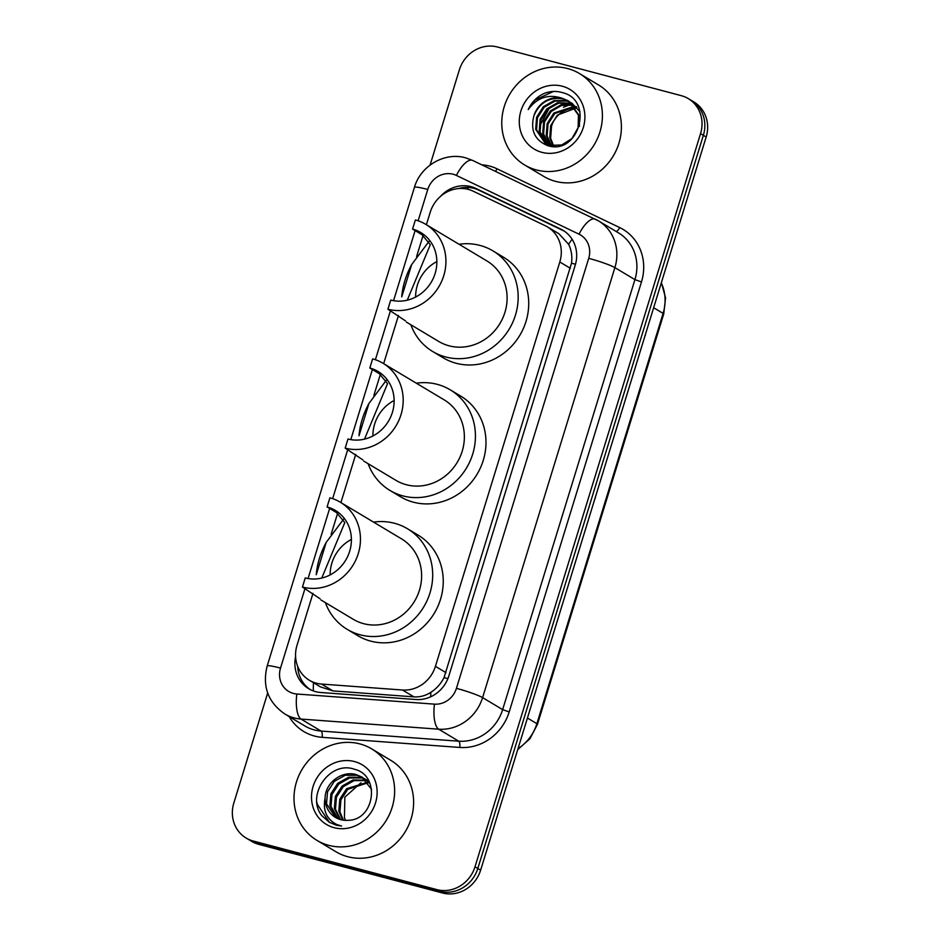 <?xml version="1.0" encoding="UTF-8"?>
<svg xmlns="http://www.w3.org/2000/svg" width="940" height="940" viewBox="0 0 940 940"><rect width="100%" height="100%" fill="white"/><g stroke="black" fill="none" stroke-linecap="round" stroke-linejoin="round"><path stroke-width="1.41" d="M312.973 593.375L297.04 645.192A31.983 29.528 -59.1 0 0 309.319 680.231A31.983 29.528 -59.1 0 0 321.515 684.062L402.473 690.019A31.983 29.528 -59.1 0 0 435.42 666.343L559.817 261.978A31.983 29.528 -59.1 0 0 547.527 226.939A31.983 29.528 -59.1 0 0 545.306 225.741L473.149 191.172A31.983 29.528 -59.1 0 0 468.308 189.398A31.983 29.528 -59.1 0 0 430.238 212.217L426.384 224.719M309.319 680.231L320.376 686.846L332.948 690.9L413.906 696.857C420.004 697.221 425.644 695.718 430.837 692.322C436.466 688.726 440.872 683.803 444.044 677.576L571.52 263.176C572.389 256.291 571.426 250.017 568.653 244.353L558.936 233.766L547.527 226.939M423.106 235.411L416.596 256.55M398.454 315.523L383.649 363.651M380.359 374.332L373.862 395.47M355.72 454.443L340.914 502.571M337.624 513.264L331.115 534.402M295.595 656.578A31.983 29.528 -59.1 0 0 308.637 688.679A31.983 29.528 -59.1 0 0 320.834 692.51L415.962 699.513A31.983 29.528 -59.1 0 0 448.897 675.825L575.198 265.303A31.983 29.528 -59.1 0 0 562.907 230.253A31.983 29.528 -59.1 0 0 560.687 229.055L475.899 188.447A31.983 29.528 -59.1 0 0 471.058 186.661A31.983 29.528 -59.1 0 0 440.32 196.554M458.391 188.588A31.983 29.528 120.9 0 1 473.866 188.353A31.983 29.528 120.9 0 1 478.719 190.127L563.495 230.746A31.983 29.528 120.9 0 1 564.294 231.134M430.085 165.052L459.378 69.819A31.983 29.528 120.9 0 1 497.448 47L681.195 95.633A31.983 29.528 120.9 0 1 688.256 98.606A31.983 29.528 120.9 0 1 700.547 133.644L474.994 866.809A31.983 29.528 120.9 0 1 436.924 889.628L253.189 841.006A31.983 29.528 120.9 0 1 246.116 838.034A31.983 29.528 120.9 0 1 233.837 802.983L267.677 692.991M246.116 838.034L251.744 841.394A31.983 29.528 120.9 0 0 258.805 844.367L442.552 893A31.983 29.528 120.9 0 0 480.622 870.182L706.163 137.017A31.983 29.528 120.9 0 0 693.885 101.967L691.076 100.286A31.983 29.528 120.9 0 1 703.355 135.337L477.802 868.49A31.983 29.528 120.9 0 1 439.732 891.32L255.997 842.687A31.983 29.528 120.9 0 1 248.924 839.714A31.983 29.528 120.9 0 0 255.997 842.687L439.732 891.32A31.983 29.528 120.9 0 0 477.802 868.49L703.355 135.337A31.983 29.528 120.9 0 0 691.076 100.286L688.256 98.606M310.071 689.478A31.983 29.528 120.9 0 1 297.71 666.436M545.505 660.033A8.53 0.846 17.1 0 0 545.306 659.915L535.941 690.336M620.377 416.667A8.53 0.846 17.1 0 0 620.177 416.549L610.812 446.958M645.334 335.545A8.53 0.846 17.1 0 0 645.134 335.427L635.769 365.836M570.462 578.911A8.53 0.846 17.1 0 0 570.263 578.793L560.898 609.214M595.42 497.789A8.53 0.846 17.1 0 0 595.22 497.671L585.855 528.092M536.493 169.976A53.31 49.221 120.9 0 1 524.708 165.017A53.31 49.221 120.9 0 1 506.66 100.145A53.31 49.221 120.9 0 1 567.689 68.573A53.31 49.221 120.9 0 1 579.463 73.531A53.31 49.221 120.9 0 1 597.511 138.403A53.31 49.221 120.9 0 1 536.493 169.976M579.463 73.531L598.451 84.894A53.31 49.221 120.9 0 1 616.499 149.766A53.31 49.221 120.9 0 1 555.47 181.338A53.31 49.221 120.9 0 1 543.696 176.379L524.708 165.017M562.261 86.21A34.768 32.089 120.9 0 1 583.293 127.535A34.768 32.089 120.9 0 1 541.91 152.339A34.768 32.089 120.9 0 1 520.889 111.014A34.768 32.089 120.9 0 1 562.261 86.21M568.559 101.05L563.53 98.982C549.677 96.691 539.83 102.248 533.967 115.655C530.172 130.225 534.684 140.201 547.503 145.571C578.582 156.075 594.679 100.087 562.461 92.637C556.551 90.863 550.57 91.086 544.519 93.283C537.116 96.597 531.688 102.037 528.221 109.581C537.28 97.349 548.76 93.636 562.661 98.453L568.124 100.78L578.452 115.221L578.112 127.629L571.978 138.497L561.779 144.971L550.311 145.359L545.118 143.197L535.683 129.285L536.611 117.23L543.32 106.713L554.118 100.592L566.174 100.556L569.828 101.919M545.999 143.726L551.192 145.876L555.493 146.499M579.404 126.442L579.334 115.749L569.005 101.309M570.239 102.225L567.055 101.085L555 101.121L544.201 107.242L537.48 117.758L536.564 129.814L545.564 143.456M579.957 111.79L571.638 102.883M571.826 103.576L558.513 103.224L547.715 109.346L541.005 119.862L540.077 131.917L547.409 144.361M571.438 103.224L557.631 102.695L546.833 108.817L540.124 119.333L539.196 131.388L546.939 144.149M547.82 144.678L549.077 145.559M547.35 144.454L550.206 146.217M548.643 145.3L550.452 146.252L549.254 145.277M573.306 105.092L561.603 105.445L551.228 111.449L544.519 121.965L543.59 134.02L549.371 145.089M549.747 145.453L550.711 146.299M572.942 104.704L561.004 104.834L550.358 110.92L543.637 121.436L542.721 133.492L548.866 144.925M576.819 107.195L575.221 106.89M574.669 106.808L554.753 113.552L548.032 124.068L547.115 136.124L551.451 145.606M576.467 106.808L574.88 106.455M574.34 106.361L553.871 113.023L547.151 123.54L546.234 135.595L550.911 145.5M553.66 145.912L550.629 138.227L551.545 126.171A24.099 22.255 120.9 0 1 575.656 108.288M575.621 108.229L557.385 115.127L550.664 125.643L549.747 137.698L553.084 145.864M563.518 107.242L570.274 104.61M533.967 115.655A24.099 22.255 120.9 0 1 562.661 98.453M545.47 111.778L541.628 118.193M551.58 106.302L549.125 108.429L539.76 125.913M553.378 91.474L535.072 100.016L528.221 109.581M387.914 309.201A46.906 43.31 120.9 0 0 441.612 281.413A46.906 43.31 120.9 0 0 425.738 224.331A46.906 43.31 120.9 0 0 415.374 219.96L412.566 229.09A37.318 34.451 120.9 0 1 420.803 232.568A37.318 34.451 120.9 0 1 433.434 277.97A37.318 34.451 120.9 0 1 390.723 300.072L387.914 309.201L405.575 320.94M412.566 229.09L422.06 234.777L430.285 244.717L407.255 300.201M411.685 264.528L401.721 296.887C402.637 285.936 405.951 275.15 411.685 264.528L429.592 240.617M406.433 322.115L438.721 341.443A46.906 43.31 -59.1 0 0 449.085 345.814A46.906 43.31 -59.1 0 0 502.794 318.026A46.906 43.31 -59.1 0 0 486.908 260.944L425.738 224.331M459.037 244.259A58.644 54.132 120.9 0 1 479.976 245.422A58.644 54.132 120.9 0 1 492.936 250.874A58.644 54.132 120.9 0 1 512.782 322.244A58.644 54.132 120.9 0 1 445.654 356.965A58.644 54.132 120.9 0 1 432.706 351.513A58.644 54.132 120.9 0 1 410.851 324.77M492.936 250.874L503.476 257.196A58.644 54.132 120.9 0 1 523.333 328.554A58.644 54.132 120.9 0 1 456.206 363.275A58.644 54.132 120.9 0 1 443.245 357.823L432.706 351.513M415.633 297.052A37.318 34.451 120.9 0 1 436.865 261.579M345.18 448.122A46.906 43.31 120.9 0 0 398.877 420.345A46.906 43.31 120.9 0 0 382.991 363.251A46.906 43.31 120.9 0 0 372.628 358.892L369.82 368.01A37.318 34.451 120.9 0 1 378.068 371.488A37.318 34.451 120.9 0 1 390.699 416.902A37.318 34.451 120.9 0 1 347.988 439.004L345.18 448.122L362.828 459.86M369.82 368.01L379.325 373.697L387.538 383.649L364.52 439.121M368.938 403.46L358.986 435.819C359.903 424.856 363.216 414.07 368.938 403.46L386.857 379.537M363.698 461.047L395.987 480.375A46.906 43.31 -59.1 0 0 406.35 484.735A46.906 43.31 -59.1 0 0 460.048 456.957A46.906 43.31 -59.1 0 0 444.173 399.864L382.991 363.251M416.303 383.191A58.644 54.132 120.9 0 1 437.241 384.343A58.644 54.132 120.9 0 1 450.19 389.806A58.644 54.132 120.9 0 1 470.047 461.164A58.644 54.132 120.9 0 1 402.919 495.897A58.644 54.132 120.9 0 1 389.959 490.433A58.644 54.132 120.9 0 1 368.116 463.69M450.19 389.806L460.741 396.116A58.644 54.132 120.9 0 1 480.587 467.474A58.644 54.132 120.9 0 1 413.471 502.207A58.644 54.132 120.9 0 1 400.511 496.755L389.959 490.433M372.898 435.972A37.318 34.451 120.9 0 1 394.13 400.499M302.445 587.053A46.906 43.31 120.9 0 0 356.143 559.265A46.906 43.31 120.9 0 0 340.257 502.183A46.906 43.31 120.9 0 0 329.893 497.812L327.085 506.942A37.318 34.451 120.9 0 1 335.333 510.408A37.318 34.451 120.9 0 1 347.964 555.822A37.318 34.451 120.9 0 1 305.241 577.924L302.445 587.053L320.094 598.792M327.085 506.942L336.579 512.629L344.804 522.57L321.774 578.053M326.204 542.38L316.251 574.74C317.156 563.788 320.481 553.002 326.204 542.38L344.111 518.469M320.951 599.967L353.252 619.295A46.906 43.31 -59.1 0 0 363.615 623.667A46.906 43.31 -59.1 0 0 417.313 595.878A46.906 43.31 -59.1 0 0 401.427 538.796L340.257 502.183M373.556 522.111A58.644 54.132 120.9 0 1 394.495 523.274A58.644 54.132 120.9 0 1 407.455 528.726A58.644 54.132 120.9 0 1 427.301 600.084A58.644 54.132 120.9 0 1 360.185 634.817A58.644 54.132 120.9 0 1 347.224 629.365A58.644 54.132 120.9 0 1 325.369 602.622M407.455 528.726L418.006 535.048A58.644 54.132 120.9 0 1 437.852 606.406A58.644 54.132 120.9 0 1 370.724 641.127A58.644 54.132 120.9 0 1 357.776 635.675L347.224 629.365M330.163 574.904A37.318 34.451 120.9 0 1 351.396 539.419M328.718 845.342A53.31 49.221 120.9 0 1 316.945 840.372A53.31 49.221 120.9 0 1 298.897 775.5A53.31 49.221 120.9 0 1 359.914 743.928A53.31 49.221 120.9 0 1 371.7 748.898A53.31 49.221 120.9 0 1 389.736 813.77A53.31 49.221 120.9 0 1 328.718 845.342M371.7 748.898L390.676 760.26A53.31 49.221 120.9 0 1 408.724 825.132A53.31 49.221 120.9 0 1 347.706 856.704A53.31 49.221 120.9 0 1 335.921 851.734L316.945 840.372M362.276 777.309L357.341 775.289L345.203 775.265L334.335 781.34L327.531 791.809L326.532 803.818L335.662 817.542M371.594 789.4L361.724 776.969L356.225 774.619C341.972 770.236 325.287 782.75 325.087 798.036A24.099 22.255 120.9 0 0 335.451 817.424A24.099 22.255 120.9 0 0 340.785 819.668A24.099 22.255 120.9 0 0 347.882 820.303C374.778 820.526 380.759 775.512 354.744 769.366C329.705 759.966 305.688 795.816 321.797 815.615L329.282 822.265L336.226 825.191L341.572 826.048L336.779 824.509C326.568 819.269 322.679 810.445 325.087 798.036M366.741 779.977L365.002 779.096M364.391 778.837L361.806 777.956L349.668 777.944L338.799 784.019L331.996 794.488L330.998 806.496L338.036 818.728M367.305 780.306L364.473 778.708M363.886 778.438L360.69 777.286L348.552 777.274L337.683 783.349L330.88 793.818L329.881 805.827L337.425 818.458M368.856 781.516L367 780.834M366.353 780.647L354.133 780.611L343.264 786.686L336.461 797.155L335.463 809.164L340.609 819.61M368.351 781.105L366.506 780.376M365.883 780.177L353.017 779.942L342.148 786.016L335.345 796.486L334.346 808.494L339.939 819.422M369.726 783.055L368.821 782.867M368.139 782.75L347.73 789.353L340.926 799.834L339.928 811.831L343.359 820.173M369.538 782.609L368.386 782.327M367.704 782.198L346.613 788.695L339.81 799.164L338.811 811.173L342.654 820.068M345.638 820.361A24.099 22.255 120.9 0 1 344.451 817.953L345.579 820.361M354.486 761.565A34.768 32.089 120.9 0 1 375.518 802.889A34.768 32.089 120.9 0 1 334.147 827.693A34.768 32.089 120.9 0 1 313.114 786.38A34.768 32.089 120.9 0 1 354.486 761.565M344.451 817.953L344.851 797.144L360.937 782.797M316.98 802.572L317.262 804.299L329.388 822.324M313.349 690.912A31.983 11.151 -85.8 0 1 313.502 682.734M575.491 264.281A31.983 3.161 -162.9 0 0 571.52 263.176M568.653 244.353A31.983 12.244 -64.4 0 1 572.084 239.254M447.898 678.657A31.983 3.161 -162.9 0 0 444.044 677.576M467.427 189.175A31.983 12.244 -64.4 0 1 468.719 187.483M430.708 696.787A31.983 11.151 -85.8 0 1 430.837 692.322M570.38 268.311L559.817 261.978M445.983 672.664L435.42 666.343M413.906 696.857L402.473 690.019M332.948 690.9L321.515 684.062M304.983 588.569L280.519 668.093A21.326 19.681 -59.1 0 0 293.421 693.438A21.326 19.681 -59.1 0 0 296.84 694.014L434.468 704.142A21.326 19.681 -59.1 0 0 456.429 688.35L588.71 258.347A21.326 19.681 -59.1 0 0 579.04 234.189L456.382 175.428A21.326 19.681 -59.1 0 0 453.151 174.241A21.326 19.681 -59.1 0 0 427.771 189.457L418.124 220.794M456.382 175.428A21.326 8.166 -64.4 0 1 472.62 160.411L465.629 157.838C444.549 151.739 420.45 165.992 414.423 187.401A21.326 2.103 17.1 0 1 427.771 189.457M588.71 258.347A21.326 2.103 17.1 0 1 614.889 267.63L482.596 697.621A42.652 39.374 120.9 0 1 438.686 729.193L301.047 719.077A42.652 39.374 120.9 0 1 294.208 717.925A42.652 39.374 120.9 0 1 284.785 713.954L304.83 725.95A42.652 39.374 -59.1 0 0 314.254 729.922A42.652 39.374 -59.1 0 0 321.092 731.062L458.72 741.19A42.652 39.374 -59.1 0 0 502.642 709.618L634.923 279.615A42.652 39.374 -59.1 0 0 618.543 232.897L598.51 220.9A42.652 39.374 120.9 0 1 614.889 267.63L634.923 279.615L641.468 281.941L509.186 711.933A47.975 44.298 120.9 0 1 459.778 747.453L322.138 737.324A47.975 44.298 120.9 0 1 289.179 716.586M322.138 737.324A5.335 1.857 94.2 0 0 321.092 731.062L301.047 719.077A21.326 7.438 -85.8 0 1 296.84 694.014M481.879 164.841A47.975 44.298 120.9 0 1 489.775 166.145A47.975 44.298 120.9 0 1 497.037 168.812L619.707 227.574A47.975 44.298 120.9 0 1 641.468 281.941M700.547 133.644L706.163 137.017M253.189 841.006L258.805 844.367M436.924 889.628L442.552 893M474.994 866.809L480.622 870.182M595.549 219.302A42.652 39.374 120.9 0 1 598.51 220.9L472.62 160.411M434.468 704.142A21.326 7.438 -85.8 0 0 438.686 729.193L458.72 741.19A5.335 1.857 94.2 0 1 459.778 747.453M456.429 688.35A21.326 2.103 17.1 0 1 482.596 697.621L502.642 709.618L509.186 711.933M415.104 230.617L393.555 300.683M390.464 310.729L375.389 359.726M372.369 369.538L350.808 439.615M347.718 449.649L332.643 498.647M329.635 508.47L308.073 578.535M616.076 231.416A5.335 2.045 115.6 0 0 619.707 227.574M495.404 171.315A5.335 2.045 115.6 0 0 497.037 168.812M579.04 234.189A21.326 8.166 -64.4 0 1 595.29 219.173M414.423 187.401L267.171 666.025A21.326 2.103 17.1 0 1 280.519 668.093M478.719 190.127L475.899 188.447M563.495 230.746L560.687 229.055M653.652 307.732L663.1 313.384A10.657 1.058 17.1 0 1 663.722 313.995L537.492 724.282A10.657 1.058 -162.9 0 0 536.881 723.683L663.1 313.384A42.652 39.374 -59.1 0 0 661.278 282.905M517.999 748.675A42.652 39.374 -59.1 0 0 536.881 723.683L527.422 718.019M267.171 666.025C262.142 686.306 268.017 702.286 284.785 713.954M537.492 724.282L529.913 738.805L517.705 749.615M661.384 282.576L665.567 297.898L663.722 313.995M361.724 776.969L362.84 777.627"/></g></svg>
